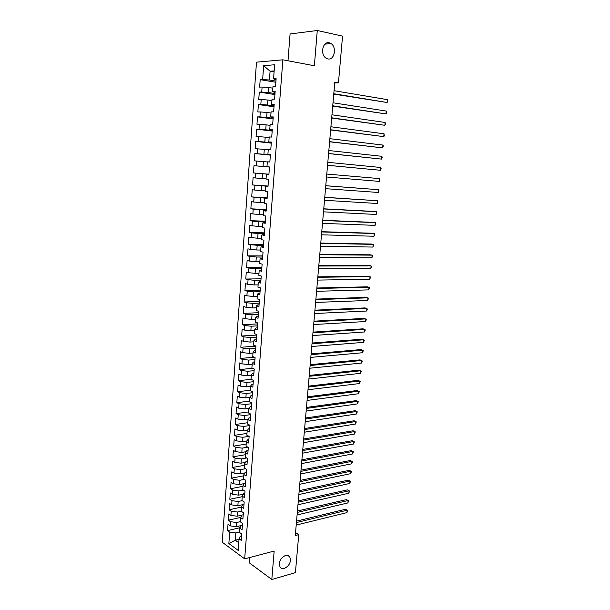 <?xml version="1.0" encoding="UTF-8"?>
<svg xmlns="http://www.w3.org/2000/svg" width="610" height="610" viewBox="0 0 610 610"><rect width="100%" height="100%" fill="white"/><g stroke="black" fill="none" stroke-linecap="round" stroke-linejoin="round"><path stroke-width="0.91" d="M285.495 555.436C287.31 554.993 288.713 555.443 289.704 556.77C291.397 561.726 289.62 565.622 284.382 568.451C282.529 568.924 281.096 568.467 280.089 567.094C278.45 562.084 280.249 558.203 285.495 555.436M329.263 42.822L330.933 43.516C337.155 47.046 334.455 60.611 327.883 58.903L326.053 58.133C319.892 54.542 322.721 40.984 329.263 42.822M249.475 557.586L249.078 562.656L271.808 579.5L295.408 572.653L298.748 534.634L295.553 532.583M256.49 62.159L222.238 542.237L244.679 558.851L282.865 59.826L256.49 62.159M282.865 59.826L314.356 65.758L317.276 30.5L290.078 33.969L287.996 60.794M274.081 71.904L270.085 71.202L263.657 65.666L262.651 79.513L260.188 79.658L259.646 87.146L262.102 87.032L261.736 92.034L259.288 92.133L258.747 99.582L261.194 99.522L260.828 104.493L258.388 104.539L257.855 111.958L260.287 111.943L259.929 116.891L257.496 116.891L256.962 124.272L259.387 124.303L259.029 129.236L256.604 129.183L256.078 136.526L258.495 136.609L258.137 141.512L255.72 141.413L255.194 148.718L257.603 148.848L257.245 153.728L254.843 153.583L254.317 160.857L256.711 161.032L256.36 165.889L253.966 165.691L253.44 172.927L255.834 173.156L255.476 177.983L253.097 177.746L252.57 184.944L254.95 185.219L254.599 190.023L252.227 189.74L251.709 196.908L254.08 197.221L253.729 202.009L251.366 201.674L250.847 208.803L253.211 209.169L252.86 213.935L250.504 213.553L249.993 220.652L252.342 221.056L251.999 225.799L249.65 225.372L249.139 232.44L251.48 232.89L251.137 237.61L248.796 237.137L248.293 244.168L250.626 244.663L250.283 249.36L247.95 248.842L247.446 255.842L249.772 256.383L249.429 261.057L247.111 260.5L246.608 267.462L248.918 268.049L248.583 272.693L246.272 272.098L245.769 279.029L248.079 279.654L247.736 284.283L245.433 283.635L244.938 290.535L247.233 291.206L246.898 295.812L244.602 295.126L244.107 301.988L246.394 302.705L246.066 307.287L243.779 306.555L243.283 313.387L245.563 314.142L245.235 318.71L242.955 317.932L242.46 324.733L244.732 325.534L244.404 330.071L242.132 329.263L241.644 336.034L243.908 336.865L243.581 341.387L241.316 340.532L240.828 347.273L243.085 348.15L242.757 352.649L240.508 351.749L240.02 358.459L242.269 359.374L241.941 363.857L239.7 362.919L239.219 369.591L241.453 370.552L241.133 375.013L238.899 374.037L238.418 380.678L240.645 381.677L240.325 386.115L238.098 385.101L237.618 391.712L239.844 392.749L239.516 397.163L237.298 396.111L236.825 402.691L239.036 403.767L238.716 408.166L236.505 407.068L236.032 413.626L238.243 414.739L237.923 419.108L235.719 417.98L235.246 424.507L237.442 425.658L237.13 430.012L234.934 428.845L234.461 435.334L236.649 436.524L236.337 440.855L234.148 439.65L233.683 446.116L235.864 447.343L235.552 451.652L233.371 450.416L232.906 456.844L235.079 458.11L234.766 462.403L232.593 461.122L232.135 467.527L234.301 468.831L233.988 473.101L231.823 471.789L231.365 478.164L233.523 479.498L233.211 483.753L231.06 482.403L230.595 488.747L232.753 490.12L232.44 494.352L230.29 492.964L229.833 499.285L231.983 500.696L231.67 504.905L229.535 503.486L229.078 509.769L231.213 511.218L230.908 515.412L228.773 513.955L228.323 520.216L230.45 521.695L230.145 525.873L228.018 524.379L227.568 530.608L240.165 527.642M263.657 65.666L274.614 64.767L273.562 78.865L276.033 79.933M239.044 539.301L235.3 540.224L228.864 543.54L238.213 550.403L239.074 538.821L241.285 540.399L241.766 534.032L239.555 532.477L239.867 528.237L242.086 529.777L242.566 523.38L240.348 521.863L240.668 517.608L242.894 519.11L243.375 512.682L241.148 511.203L241.468 506.925L243.703 508.397L244.183 501.938L241.949 500.497L242.277 496.197L244.511 497.623L244.999 491.141L242.757 489.738L243.077 485.415L245.327 486.81L245.822 480.291L243.565 478.926L243.893 474.588L246.15 475.945L246.646 469.395L244.381 468.068L244.709 463.707L246.974 465.026L247.469 458.445L245.197 457.157L245.525 452.772L247.797 454.053L248.3 447.443L246.021 446.192L246.348 441.792L248.636 443.028L249.132 436.394L246.844 435.174L247.18 430.759L249.467 431.956L249.97 425.284L247.675 424.11L248.011 419.672L250.306 420.831L250.817 414.129L248.514 412.993L248.842 408.532L251.152 409.653L251.663 402.92L249.345 401.822L249.681 397.339L251.999 398.421L252.51 391.658L250.191 390.598L250.527 386.092L252.853 387.137L253.363 380.335L251.038 379.321L251.373 374.799L253.707 375.798L254.225 368.966L251.884 367.99L252.227 363.446L254.568 364.399L255.087 357.536L252.738 356.606L253.081 352.039L255.43 352.954L255.948 346.053L253.592 345.168L253.935 340.578L256.299 341.447L256.825 334.516L254.454 333.67L254.805 329.057L257.168 329.888L257.694 322.926L255.323 322.126L255.666 317.49L258.045 318.275L258.579 311.275L256.192 310.52L256.543 305.862L258.93 306.601L259.456 299.571L257.069 298.854L257.42 294.173L259.814 294.874L260.348 287.813L257.946 287.135L258.297 282.438L260.706 283.086L261.24 275.987L258.831 275.362L259.181 270.634L261.598 271.244L262.132 264.115L259.715 263.528L260.073 258.777L262.498 259.341L263.04 252.174L260.607 251.64L260.966 246.867L263.398 247.385L263.939 240.18L261.499 239.692L261.858 234.896L264.305 235.368L264.854 228.125L262.399 227.683L262.765 222.863L265.22 223.29L265.769 216.016L263.306 215.62L263.673 210.778L266.135 211.151L266.684 203.839L264.214 203.496L264.58 198.624L267.05 198.959L267.607 191.609L265.129 191.304L265.495 186.416L267.981 186.698L268.537 179.317L266.044 179.058L266.417 174.147L268.911 174.376L269.467 166.957L266.966 166.751L267.34 161.818L269.841 162.001L270.405 154.543L267.897 154.383L268.27 149.419L270.779 149.557L271.343 142.061L268.827 141.955L269.201 136.968L271.724 137.052L272.296 129.518L269.765 129.465L270.138 124.448L272.67 124.486L273.242 116.914L270.703 116.906L271.084 111.866L273.623 111.851L274.203 104.241L271.656 104.295L272.029 99.224L274.584 99.155L275.163 91.508L272.601 91.607L272.983 86.521L275.545 86.399L276.132 78.713L273.562 78.865M228.864 543.54L229.695 532.126L227.568 530.608M334.73 82.975L338.451 82.792L334.798 82.152L295.293 535.519L298.748 534.634M242.429 525.256L236.306 526.689L236.619 522.511L240.363 521.649M230.145 525.873L236.306 526.689M230.45 521.695L236.619 522.511M239.074 538.821L240.363 536.144L241.629 535.839M241.918 515.137L237.084 516.228L237.389 512.026L241.148 511.195M230.908 515.412L237.084 516.228M231.213 511.218L237.389 512.026M239.867 528.237L241.156 525.637L242.422 525.34M242.635 504.683L237.862 505.713L238.174 501.496L242.185 500.642M231.67 504.905L237.862 505.713M231.983 500.696L238.174 501.496M240.668 517.608L241.949 515.084L243.215 514.794M243.352 494.184L238.647 495.152L238.96 490.913L243.253 490.043M232.44 494.352L238.647 495.152M232.753 490.12L238.96 490.913M241.468 506.925L242.749 504.478L244.015 504.203M244.069 483.631L239.433 484.546L239.745 480.291L244.343 479.399M233.211 483.753L239.433 484.546M233.523 479.498L239.745 480.291M242.277 496.197L243.55 493.818L244.816 493.559M244.778 473.032L240.218 473.886L240.538 469.608L245.472 468.701M233.988 473.101L240.218 473.886M234.301 468.831L240.538 469.608M243.077 485.415L244.351 483.12L245.624 482.868M245.487 462.388L241.019 463.181L241.331 458.888L246.623 457.965M234.766 462.403L241.019 463.181M235.079 458.11L241.331 458.888M243.893 474.588L245.159 472.361L246.44 472.125M246.188 451.69L241.812 452.429L242.132 448.114L247.805 447.176M235.552 451.652L241.812 452.429M235.864 447.343L242.132 448.114M244.709 463.707L245.975 461.564L247.248 461.335M246.89 440.938L242.612 441.625L242.933 437.286L249.032 436.341M236.337 440.855L242.612 441.625M236.649 436.524L242.933 437.286M245.525 452.772L246.791 450.706L248.072 450.493M247.584 430.141L243.421 430.767L243.741 426.413L249.955 425.505M237.13 430.012L243.421 430.767M237.442 425.658L243.741 426.413M246.348 441.792L247.607 439.802L248.888 439.604M248.27 419.299L244.229 419.863L244.557 415.486L250.779 414.64M237.923 419.108L244.229 419.863M238.243 414.739L244.557 415.486M247.18 430.759L248.43 428.845L249.719 428.655M248.941 408.395L245.045 408.906L245.365 404.506L251.602 403.721M238.716 408.166L245.045 408.906M239.036 403.767L245.365 404.506M248.011 419.672L249.261 417.842L250.55 417.667M249.673 397.438L245.86 397.895L246.188 393.48L252.426 392.749M239.516 397.163L245.86 397.895M239.844 392.749L246.188 393.48M248.842 408.532L250.092 406.786L251.381 406.618M250.504 386.412L246.676 386.839L247.004 382.401L253.257 381.73M240.325 386.115L246.676 386.839M240.645 381.677L247.004 382.401M249.681 397.339L250.931 395.676L252.22 395.524M251.335 375.341L247.5 375.729L247.835 371.269L254.095 370.659M241.133 375.013L247.5 375.729M241.453 370.552L247.835 371.269M250.527 386.092L251.77 384.513L253.058 384.369M252.166 364.216L248.331 364.566L248.659 360.083L254.934 359.542M241.941 363.857L248.331 364.566M242.269 359.374L248.659 360.083M251.373 374.799L252.609 373.297L253.905 373.167M253.005 353.037L249.162 353.35L249.498 348.851L255.781 348.363M242.757 352.649L249.162 353.35M243.085 348.15L249.498 348.851M252.227 363.446L253.455 362.027L254.751 361.913M253.844 341.813L249.993 342.08L250.329 337.559L256.627 337.139M243.581 341.387L249.993 342.08M243.908 336.865L250.329 337.559M253.081 352.039L254.309 350.712L255.605 350.605M254.69 330.529L250.84 330.765L251.175 326.22L257.473 325.862M244.404 330.071L250.84 330.765M244.732 325.534L251.175 326.22M253.935 340.578L255.163 339.335L256.467 339.244M255.544 319.19L251.678 319.388L252.021 314.821L258.327 314.531M245.235 318.71L251.678 319.388M245.563 314.142L252.021 314.821M254.805 329.057L256.025 327.906L257.329 327.829M256.398 307.806L252.525 307.958L252.868 303.368L259.189 303.139M246.066 307.287L252.525 307.958M246.394 302.705L252.868 303.368M255.666 317.49L256.886 316.422L258.19 316.361M257.252 296.361L253.379 296.475L253.722 291.87L260.051 291.702M246.898 295.812L253.379 296.475M247.233 291.206L253.722 291.87M256.543 305.862L257.755 304.886L259.059 304.832M258.114 284.862L254.233 284.939L254.576 280.31L260.92 280.211M247.736 284.283L254.233 284.939M248.079 279.654L254.576 280.31M257.42 294.173L258.625 293.288L259.936 293.25M258.983 273.31L255.094 273.341L255.437 268.69L261.789 268.659M248.583 272.693L255.094 273.341M248.918 268.049L255.437 268.69M258.297 282.438L259.502 281.637L260.813 281.614M259.852 261.698L255.956 261.698L256.307 257.023L262.666 257.054M249.429 261.057L255.956 261.698M249.772 256.383L256.307 257.023M259.181 270.634L261.698 269.925M260.729 250.039L256.825 249.993L257.176 245.296L263.55 245.395M250.283 249.36L256.825 249.993M250.626 244.663L257.176 245.296M260.073 258.777L262.582 258.175M261.606 238.319L257.702 238.228L258.053 233.508L264.435 233.683M251.137 237.61L257.702 238.228M251.48 232.89L258.053 233.508M260.966 246.867L263.474 246.371M262.491 226.539L258.579 226.409L258.93 221.666L265.319 221.91M251.999 225.799L258.579 226.409M252.342 221.056L258.93 221.666M261.858 234.896L264.366 234.507M263.375 214.712L259.456 214.537L259.807 209.771L266.212 210.084M252.86 213.935L259.456 214.537M253.211 209.169L259.807 209.771M262.765 222.863L265.266 222.581M264.267 202.817L260.34 202.604L260.699 197.815L267.111 198.197M253.729 202.009L260.34 202.604M254.08 197.221L260.699 197.815M263.673 210.778L266.173 210.602M265.159 190.869L261.233 190.61L261.591 185.798L268.011 186.256M254.599 190.023L261.233 190.61M254.95 185.219L261.591 185.798M264.58 198.624L267.081 198.57M266.059 178.867L262.125 178.562L262.483 173.728L268.918 174.254M255.476 177.983L262.125 178.562M255.834 173.156L262.483 173.728M265.495 186.416L267.996 186.469M269.46 167.026L263.024 166.454L263.383 161.597L267.332 161.963M256.36 165.889L263.024 166.454M256.711 161.032L263.383 161.597M266.417 174.147L268.911 174.315M270.375 154.925L263.924 154.292L264.29 149.404L268.24 149.816M257.245 153.728L263.924 154.292M257.603 148.848L264.29 149.404M266.966 166.751L269.467 166.987M271.29 142.778L264.832 142.061L265.197 137.151L269.155 137.608M258.137 141.512L264.832 142.061M258.495 136.609L265.197 137.151M267.897 154.383L270.39 154.742M272.212 130.563L265.746 129.777L266.105 124.844L270.077 125.34M259.029 129.236L265.746 129.777M259.387 124.303L266.105 124.844M268.827 141.955L271.32 142.427M273.143 118.287L266.661 117.425L267.027 112.469L271 113.018M259.929 116.891L266.661 117.425M260.287 111.943L267.027 112.469M269.765 129.465L272.251 130.052M274.073 105.957L267.577 105.019L267.95 100.032L271.93 100.627M260.828 104.493L267.577 105.019M261.194 99.522L267.95 100.032M270.703 116.906L273.188 117.616M275.011 93.559L268.507 92.545L268.873 87.543L272.861 88.183M261.736 92.034L268.507 92.545M262.102 87.032L268.873 87.543M271.656 104.295L274.134 105.118M275.949 81.107L269.437 80.017L270.085 71.202L274.157 70.912M262.651 79.513L269.437 80.017M272.601 91.607L275.079 92.56M317.276 30.5L342.553 36.127L338.451 82.792M271.808 579.5L274.164 551.051L244.679 558.851M239.585 532.05L235.841 532.949L235.3 540.224L238.785 542.732M229.695 532.126L235.841 532.949M260.188 79.658L275.857 82.266M259.288 92.133L274.935 94.558M258.388 104.539L274.012 106.788M257.496 116.891L273.089 118.958M256.604 129.183L272.174 131.066M255.72 141.413L271.267 143.121M254.843 153.583L270.36 155.115M253.44 172.927L268.918 174.185M253.966 165.691L269.46 167.056M252.57 184.944L268.026 186.035M251.709 196.908L267.142 197.823M250.847 208.803L266.25 209.558M249.993 220.652L265.373 221.239M249.139 232.44L264.496 232.86M248.293 244.168L263.619 244.427M247.446 255.842L262.75 255.941M246.608 267.462L261.888 267.401M245.769 279.029L261.027 278.808M244.938 290.535L260.173 290.162M244.107 301.988L259.319 301.462M243.283 313.387L258.465 312.709M242.46 324.733L257.626 323.902M241.644 336.034L256.779 335.042M240.828 347.273L255.948 346.137M240.02 358.459L254.339 357.246M239.219 369.591L252.67 368.318M238.418 380.678L251.106 379.351M237.618 391.712L250.214 390.27M236.825 402.691L249.398 401.136M236.032 413.626L248.59 411.948M235.246 424.507L247.782 422.707M234.461 435.334L246.981 433.42M233.683 446.116L246.181 444.088M232.906 456.844L245.38 454.709M232.135 467.527L244.595 465.278M231.365 478.164L243.802 475.8M230.595 488.747L243.016 486.269M229.833 499.285L242.239 496.7M229.078 509.769L241.461 507.078M228.323 520.216L240.775 517.394M333.762 94.093L387.091 102.503L333.792 93.727M387.365 99.644L387.762 100.688L387.091 102.503L387.365 99.644L334.059 90.699M332.717 106.102L385.97 113.925L332.74 105.789M386.252 111.081L386.534 113.239L385.97 113.925L386.252 111.081L333.007 102.785M331.672 118.058L384.857 125.302L331.695 117.799M385.131 122.465L385.421 124.593L384.857 125.302L385.131 122.465L331.954 114.802M330.635 129.953L383.751 136.617L330.65 129.755M384.025 133.796L384.315 135.893L383.751 136.617L384.025 133.796L330.917 126.773M329.606 141.794L382.645 147.887L329.621 141.65M382.92 145.073L383.324 146.019L382.645 147.887L382.92 145.073L329.873 138.683M328.577 153.583L381.547 159.103L328.584 153.484M381.822 156.305L382.226 157.227L381.547 159.103L381.822 156.305L328.843 150.533M327.555 165.31L380.457 170.274L327.562 165.272M380.724 167.483L381.128 168.383L380.457 170.274L380.724 167.483L327.814 162.329M326.792 174.071L379.641 178.616L379.367 181.391L326.541 176.999M379.641 178.616L379.931 180.598L379.367 181.391M325.77 185.753L378.551 189.695L378.284 192.463L325.519 188.665M325.778 185.707L378.551 189.695L378.955 190.549L378.284 192.463M324.764 197.388L377.476 200.728L377.201 203.481L324.505 200.286M324.772 197.282L377.476 200.728L377.773 202.65L377.201 203.481M323.75 208.963L376.4 211.708L376.134 214.445L323.498 211.845M323.765 208.811L374.555 211.464L376.4 211.708L376.698 213.607L376.134 214.445M322.751 220.484L375.325 222.642L375.058 225.364L322.499 223.359M322.766 220.279L373.495 222.375L375.325 222.642L375.737 223.42L375.058 225.364M321.752 231.952L374.265 233.523L373.999 236.238L321.5 234.812M321.767 231.701L372.435 233.233L374.265 233.523L374.67 234.278L373.999 236.238M320.753 243.367L373.206 244.366L372.939 247.065L320.509 246.211M320.784 243.062L371.376 244.038L373.206 244.366L373.61 245.098L372.939 247.065M319.762 254.728L372.146 255.148L371.879 257.839L319.518 257.557M319.792 254.378L370.331 254.805L372.146 255.148L372.558 255.864L371.879 257.839M318.778 266.036L371.094 265.891L370.834 268.568L318.534 268.858M318.816 265.64L369.286 265.518L371.094 265.891L371.505 266.578L370.834 268.568M317.795 277.291L370.049 276.589L369.79 279.25L317.551 280.097M317.833 276.848L368.242 276.185L370.049 276.589L370.461 277.253L369.79 279.25M316.819 288.5L369.004 287.234L368.745 289.887L316.575 291.29M316.864 288.004L367.212 286.807L369.004 287.234L369.424 287.874L368.745 289.887M315.85 299.655L367.967 297.832L367.708 300.478L315.606 302.43M315.896 299.113L366.175 297.383L368.387 298.45L367.708 300.478M314.882 310.757L366.938 308.385L366.679 311.016L314.638 313.517M314.935 310.162L365.154 307.913L367.35 308.988L366.679 311.016M313.921 321.805L365.909 318.893L365.649 321.516L313.677 324.558M313.975 321.173L364.132 318.397L366.328 319.472L365.649 321.516M312.96 332.808L364.879 329.354L364.627 331.962L312.724 335.546M313.021 332.122L363.11 328.828L365.298 329.911L364.627 331.962M312.007 343.758L363.865 339.778L363.606 342.37L311.771 346.488M312.068 343.034L362.096 339.221L364.284 340.311L363.606 342.37M311.054 354.654L362.851 350.148L362.592 352.733L310.818 357.376M311.123 353.884L361.089 349.568L363.27 350.659L362.592 352.733M310.109 365.504L361.837 360.472L361.585 363.049L309.872 368.211M310.185 364.688L360.083 359.877L362.256 360.967L361.585 363.049M309.171 376.309L360.83 370.758L360.579 373.32L308.935 379.001M309.247 375.447L359.084 370.133L361.257 371.231L360.579 373.32M308.233 387.06L359.831 380.991L359.58 383.545L307.997 389.744M308.309 386.16L358.085 380.35L360.251 381.448L359.58 383.545M307.303 397.766L358.832 391.185L358.581 393.732L307.066 400.434M307.379 396.82L357.094 390.522L359.26 391.62L358.581 393.732M306.373 408.418L357.834 401.342L357.59 403.873L306.136 411.079M306.456 407.434L356.11 400.648L358.261 401.746L357.59 403.873M305.45 419.032L356.85 411.445L356.598 413.969L305.213 421.678M305.534 418.002L355.127 410.728L357.277 411.834L356.598 413.969M304.527 429.592L355.859 421.51L355.615 424.019L304.298 432.223M304.619 428.517L354.143 420.77L356.293 421.884L355.615 424.019M303.612 440.107L354.883 431.529L354.639 434.03L303.383 442.723M303.711 438.986L353.175 430.774L355.31 431.88L354.639 434.03M302.697 450.569L353.907 441.51L353.663 443.996L302.469 453.177M302.796 449.417L352.199 440.725L354.334 441.846L353.663 443.996M301.79 460.992L352.931 451.446L352.687 453.924L301.561 463.585M301.897 459.795L351.238 450.645L353.365 451.758L352.687 453.924M300.89 471.362L351.962 461.343L351.718 463.813L300.661 473.947M300.997 470.127L350.27 460.512L352.397 461.633L351.718 463.813M299.99 481.694L351.002 471.195L350.758 473.65L299.762 484.264M300.097 480.413L349.316 470.348L351.429 471.469L350.758 473.65M299.091 491.973L350.041 481.008L349.797 483.455L298.869 494.535M299.205 490.654L348.356 480.139L350.475 481.259L349.797 483.455M298.198 502.213L349.08 490.775L348.844 493.216L297.977 504.76M298.32 500.856L347.41 489.883L349.515 491.012L348.844 493.216M297.314 512.4L348.127 500.505L347.891 502.93L297.093 514.947M297.428 511.005L346.465 499.59L348.562 500.726L347.891 502.93M346.465 499.59L348.562 500.726M296.429 522.549L347.181 510.196L346.945 512.613L296.208 525.08M296.551 521.115L345.519 509.258L347.616 510.395L346.945 512.613M345.519 509.258L347.616 510.395M289.704 556.77L287.645 555.367M330.933 43.516L324.939 44.156"/></g></svg>
